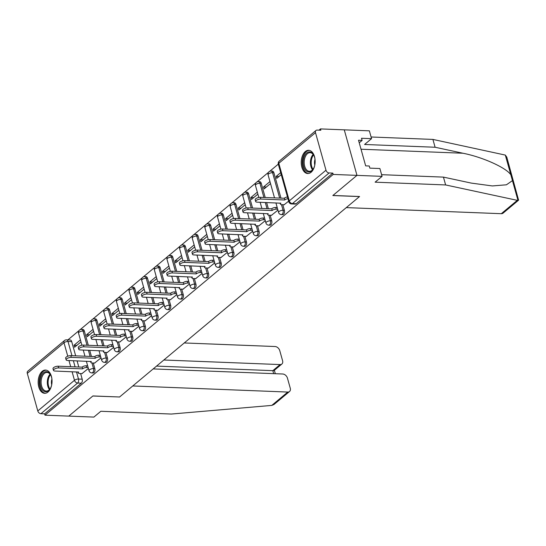 <?xml version="1.0" encoding="UTF-8"?>
<svg xmlns="http://www.w3.org/2000/svg" width="546" height="546" viewBox="0 0 546 546"><rect width="100%" height="100%" fill="white"/><g stroke="black" fill="none" stroke-linecap="round" stroke-linejoin="round"><path stroke-width="0.82" d="M282.637 214.639A2.983 1.781 -87.7 0 0 283.497 214.312A2.983 1.781 -87.7 0 0 284.37 210.306L283.06 210.258A2.983 1.781 92.3 0 1 282.18 214.264A2.983 1.781 92.3 0 1 281.32 214.585L282.637 214.639M269.997 225.191A2.983 1.781 -87.7 0 0 270.857 224.87A2.983 1.781 -87.7 0 0 271.737 220.864L270.42 220.809A2.983 1.781 92.3 0 1 269.54 224.815A2.983 1.781 92.3 0 1 268.687 225.143L269.997 225.191M257.364 235.749A2.983 1.781 -87.7 0 0 258.224 235.422A2.983 1.781 -87.7 0 0 259.097 231.415L257.787 231.368A2.983 1.781 92.3 0 1 256.907 235.374A2.983 1.781 92.3 0 1 256.047 235.695L257.364 235.749M244.724 246.301A2.983 1.781 -87.7 0 0 245.584 245.98A2.983 1.781 -87.7 0 0 246.464 241.974L245.147 241.919A2.983 1.781 92.3 0 1 244.274 245.925A2.983 1.781 92.3 0 1 243.414 246.253L244.724 246.301M232.091 256.859A2.983 1.781 -87.7 0 0 232.951 256.531A2.983 1.781 -87.7 0 0 233.831 252.525L232.514 252.477A2.983 1.781 92.3 0 1 231.634 256.483A2.983 1.781 92.3 0 1 230.774 256.804L232.091 256.859M219.458 267.41A2.983 1.781 -87.7 0 0 220.311 267.09A2.983 1.781 -87.7 0 0 221.191 263.083L219.881 263.029A2.983 1.781 92.3 0 1 219.001 267.035A2.983 1.781 92.3 0 1 218.141 267.363L219.458 267.41M206.818 277.969A2.983 1.781 -87.7 0 0 207.678 277.641A2.983 1.781 -87.7 0 0 208.558 273.635L207.241 273.587A2.983 1.781 92.3 0 1 206.361 277.593A2.983 1.781 92.3 0 1 205.508 277.914L206.818 277.969M194.185 288.52A2.983 1.781 -87.7 0 0 195.045 288.199A2.983 1.781 -87.7 0 0 195.918 284.193L194.608 284.138A2.983 1.781 92.3 0 1 193.728 288.145A2.983 1.781 92.3 0 1 192.868 288.472L194.185 288.52M181.545 299.078A2.983 1.781 -87.7 0 0 182.405 298.751A2.983 1.781 -87.7 0 0 183.285 294.744L181.968 294.697A2.983 1.781 92.3 0 1 181.088 298.703A2.983 1.781 92.3 0 1 180.235 299.024L181.545 299.078M168.912 309.63A2.983 1.781 -87.7 0 0 169.772 309.309A2.983 1.781 -87.7 0 0 170.645 305.303L169.335 305.248A2.983 1.781 92.3 0 1 168.455 309.254A2.983 1.781 92.3 0 1 167.595 309.582L168.912 309.63M156.272 320.188A2.983 1.781 -87.7 0 0 157.132 319.86A2.983 1.781 -87.7 0 0 158.012 315.854L156.695 315.806A2.983 1.781 92.3 0 1 155.822 319.813A2.983 1.781 92.3 0 1 154.962 320.133L156.272 320.188M143.639 330.746A2.983 1.781 -87.7 0 0 144.499 330.419A2.983 1.781 -87.7 0 0 145.379 326.412L144.062 326.358A2.983 1.781 92.3 0 1 143.182 330.364A2.983 1.781 92.3 0 1 142.322 330.692L143.639 330.746M131.006 341.298A2.983 1.781 -87.7 0 0 131.859 340.977A2.983 1.781 -87.7 0 0 132.739 336.964L131.429 336.916A2.983 1.781 92.3 0 1 130.549 340.922A2.983 1.781 92.3 0 1 129.689 341.243L131.006 341.298M118.366 351.856A2.983 1.781 -87.7 0 0 119.226 351.528A2.983 1.781 -87.7 0 0 120.106 347.522L118.789 347.468A2.983 1.781 92.3 0 1 117.909 351.474A2.983 1.781 92.3 0 1 117.056 351.801L118.366 351.856M105.733 362.407A2.983 1.781 -87.7 0 0 106.593 362.087A2.983 1.781 -87.7 0 0 107.466 358.074L106.156 358.026A2.983 1.781 92.3 0 1 105.276 362.032A2.983 1.781 92.3 0 1 104.416 362.353L105.733 362.407M93.093 372.966A2.983 1.781 -87.7 0 0 93.953 372.638A2.983 1.781 -87.7 0 0 94.833 368.632L93.516 368.577A2.983 1.781 92.3 0 1 92.636 372.59A2.983 1.781 92.3 0 1 91.783 372.911L93.093 372.966M42.206 371.328A11.63 6.941 -87.7 0 0 38.268 384.261A11.63 6.941 -87.7 0 0 44.642 393.297A11.63 6.941 -87.7 0 0 47.987 392.035A11.63 6.941 -87.7 0 0 51.931 379.101A11.63 6.941 -87.7 0 0 45.557 370.065A11.63 6.941 -87.7 0 0 42.206 371.328M305.296 151.57A11.63 6.941 -87.7 0 0 301.351 164.503A11.63 6.941 -87.7 0 0 307.732 173.539A11.63 6.941 -87.7 0 0 311.077 172.277A11.63 6.941 -87.7 0 0 315.022 159.336A11.63 6.941 -87.7 0 0 308.64 150.3A11.63 6.941 -87.7 0 0 305.296 151.57M381.606 174.686L443.441 177.116L445.625 184.944L375.109 182.173L382.077 176.358L379.886 168.523L369.847 168.134L369.26 166.004L365.67 165.868L358.517 140.247L362.107 140.39L361.513 138.268L371.553 138.664L369.362 130.828L320.482 128.911L318.98 130.16M278.31 164.134L269.669 171.348M268.53 172.304L257.036 181.907M255.89 182.862L244.396 192.458M243.257 193.414L231.763 203.016M230.617 203.972L219.13 213.568M217.984 214.523L206.49 224.126M205.344 225.082L193.857 234.678M192.711 235.633L181.217 245.236M180.078 246.191L168.584 255.787M167.438 256.743L155.944 266.346M154.805 267.301L143.311 276.897M142.165 277.859L130.678 287.455M129.532 288.411L118.038 298.007M116.892 298.969L105.405 308.565M104.259 309.521L92.765 319.123M91.626 320.079L80.132 329.675M78.986 330.63L67.881 339.905M382.077 176.358L356.975 175.368L344.267 129.846L356.975 175.368L333.197 174.433L44.997 415.172L68.782 416.107L92.834 396.014L119.465 396.983M501.303 213.698L517.287 200.341L518.591 200.177L503.057 213.152A4.47 3.16 -129.9 0 1 501.303 213.698L346.287 207.61L359.575 196.512L332.917 195.468L356.975 175.368L332.842 195.536L359.493 196.58L119.567 396.99L92.916 395.946L68.782 416.107L93.878 417.089L100.846 411.274L171.355 414.045L271.792 405.405L287.783 392.055A4.47 3.16 50.1 0 0 289.537 391.502A4.47 3.16 50.1 0 0 290.26 388.213L287.442 378.125A4.47 3.16 50.1 0 0 282.746 374.003L153.187 368.912M320.482 128.911L320.85 130.235L317.144 130.091A2.983 2.102 50.1 0 0 315.977 130.46A2.983 2.102 50.1 0 0 315.499 132.651L325.989 170.215A2.983 2.102 50.1 0 0 329.115 172.966L292.424 203.61A2.983 1.781 92.3 0 1 291.564 203.938L295.27 204.081A2.983 1.781 92.3 0 0 296.13 203.76L292.424 203.61A2.983 2.102 50.1 0 1 289.291 200.867L325.989 170.215M333.197 174.433L332.821 173.109L329.115 172.966M71.71 341.619L68.004 341.475A2.983 1.781 92.3 0 0 66.503 339.851L70.209 339.994A2.983 1.781 92.3 0 1 71.71 341.619L75.676 355.842M77.082 360.858L78.795 367.014M80.631 373.573L82.193 379.183L78.494 379.04A2.983 1.781 92.3 0 1 77.614 383.046L40.923 413.697A2.983 2.102 -129.9 0 1 37.79 410.947L27.3 373.382A2.983 2.102 -129.9 0 1 27.778 371.191L64.469 340.54A2.983 2.102 -129.9 0 0 63.991 342.738L27.3 373.382M40.923 413.697L44.622 413.841L44.997 415.172M93.059 329.354L86.657 334.698L89.462 334.807M86.657 334.698L87.217 336.691L93.612 331.347M94.581 363.07L101.024 357.896M105.692 318.803L99.29 324.147L102.102 324.256M99.29 324.147L99.85 326.139L106.245 320.789M107.214 352.518L113.664 347.338M118.325 308.244L111.93 313.588L114.735 313.697M111.93 313.588L112.483 315.581L118.885 310.237M119.847 341.96L126.297 336.786M130.965 297.693L124.563 303.037L127.375 303.146M124.563 303.037L125.123 305.023L131.518 299.679M132.487 331.402L138.93 326.228M143.598 287.135L137.203 292.479L140.008 292.588M137.203 292.479L137.756 294.471L144.158 289.127M145.12 320.85L151.57 315.677M156.238 276.583L149.836 281.927L152.648 282.036M149.836 281.927L150.396 283.913L156.791 278.569M157.76 310.292L164.203 305.118M168.871 266.025L162.476 271.369L165.281 271.478M162.476 271.369L163.029 273.362L169.431 268.018M170.393 299.74L176.843 294.56M181.511 255.473L175.109 260.817L177.914 260.927M175.109 260.817L175.669 262.803L182.064 257.459M183.033 289.182L189.476 284.009M194.144 244.915L187.742 250.259L190.554 250.368M187.742 250.259L188.302 252.252L194.697 246.908M195.666 278.631L202.116 273.45M206.777 234.364L200.382 239.708L203.187 239.817M200.382 239.708L200.935 241.694L207.337 236.35M208.299 268.072L214.749 262.899M219.417 223.805L213.015 229.149L215.827 229.259M213.015 229.149L213.575 231.142L219.97 225.798M220.939 257.521L227.382 252.341M232.05 213.247L225.655 218.598L228.46 218.707M225.655 218.598L226.208 220.584L232.61 215.24M233.572 246.963L240.022 241.789M244.69 202.696L238.288 208.04L241.1 208.149M238.288 208.04L238.848 210.033L245.243 204.689M246.212 236.411L252.655 231.231M257.323 192.137L250.928 197.488L253.733 197.597M250.928 197.488L251.481 199.474L257.883 194.13M258.845 225.853L265.295 220.68M269.963 181.586L263.561 186.93L266.366 187.039M263.561 186.93L264.121 188.923L270.516 183.579M271.485 215.301L277.928 210.121M280.678 172.632L276.194 176.378L279.006 176.488M276.194 176.378L276.754 178.365L281.238 174.624M284.118 204.743L288.65 201.167M273.887 172.741L272.57 172.693A2.983 1.781 92.3 0 0 271.069 171.062L272.379 171.116A2.983 1.781 -87.7 0 1 273.887 172.741L280.972 198.13M282.808 204.695L284.37 210.306M261.247 183.299L259.937 183.244A2.983 1.781 92.3 0 0 258.429 181.62L259.746 181.675A2.983 1.781 -87.7 0 1 261.247 183.299L265.22 197.515M266.619 202.532L268.339 208.688M270.168 215.247L271.737 220.864M248.614 193.85L247.297 193.803A2.983 1.781 92.3 0 0 245.796 192.172L247.113 192.226A2.983 1.781 -87.7 0 1 248.614 193.85L252.58 208.067M253.986 213.09L255.699 219.246M257.535 225.805L259.097 231.415M235.974 204.409L234.664 204.354A2.983 1.781 92.3 0 0 233.156 202.73L234.473 202.784A2.983 1.781 -87.7 0 1 235.974 204.409L239.947 218.625M241.346 223.642L243.066 229.798M244.895 236.357L246.464 241.974M223.341 214.96L222.024 214.912A2.983 1.781 92.3 0 0 220.523 213.288L221.84 213.336A2.983 1.781 -87.7 0 1 223.341 214.96L227.307 229.177M228.713 234.2L230.432 240.356M232.262 246.915L233.831 252.525M210.701 225.518L209.391 225.464A2.983 1.781 92.3 0 0 207.89 223.84L209.2 223.894A2.983 1.781 -87.7 0 1 210.701 225.518L214.674 239.735M216.073 244.751L217.793 250.907M219.629 257.466L221.191 263.083M198.068 236.07L196.751 236.022A2.983 1.781 92.3 0 0 195.25 234.398L196.567 234.446A2.983 1.781 -87.7 0 1 198.068 236.07L202.04 250.286M203.44 255.31L205.16 261.466M206.989 268.025L208.558 273.635M185.435 246.628L184.118 246.574A2.983 1.781 92.3 0 0 182.617 244.949L183.927 245.004A2.983 1.781 -87.7 0 1 185.435 246.628L189.401 260.845M190.807 265.861L192.52 272.017M194.356 278.576L195.918 284.193M172.795 257.18L171.485 257.132A2.983 1.781 92.3 0 0 169.977 255.508L171.294 255.555A2.983 1.781 -87.7 0 1 172.795 257.18L176.768 271.396M178.167 276.419L179.887 282.575M181.716 289.134L183.285 294.744M160.162 267.738L158.845 267.683A2.983 1.781 92.3 0 0 157.344 266.059L158.661 266.114A2.983 1.781 -87.7 0 1 160.162 267.738L164.128 281.954M165.534 286.978L167.247 293.127M169.083 299.686L170.645 305.303M147.522 278.289L146.212 278.242A2.983 1.781 92.3 0 0 144.704 276.617L146.021 276.665A2.983 1.781 -87.7 0 1 147.522 278.289L151.495 292.506M152.894 297.529L154.614 303.685M156.443 310.244L158.012 315.854M134.889 288.848L133.572 288.793A2.983 1.781 92.3 0 0 132.071 287.169L133.388 287.223A2.983 1.781 -87.7 0 1 134.889 288.848L138.855 303.064M140.261 308.087L141.98 314.237M143.81 320.795L145.379 326.412M122.249 299.399L120.939 299.351A2.983 1.781 92.3 0 0 119.438 297.727L120.748 297.775A2.983 1.781 -87.7 0 1 122.249 299.399L126.222 313.616M127.621 318.639L129.341 324.795M131.177 331.354L132.739 336.964M109.616 309.957L108.299 309.903A2.983 1.781 92.3 0 0 106.798 308.278L108.115 308.333A2.983 1.781 -87.7 0 1 109.616 309.957L113.588 324.174M114.988 329.197L116.707 335.346M118.537 341.905L120.106 347.522M96.983 320.509L95.666 320.461A2.983 1.781 92.3 0 0 94.165 318.837L95.475 318.884A2.983 1.781 -87.7 0 1 96.983 320.509L100.949 334.725M102.355 339.748L104.068 345.905M105.904 352.463L107.466 358.074M84.343 331.067L83.033 331.012A2.983 1.781 92.3 0 0 81.525 329.388L82.842 329.443A2.983 1.781 -87.7 0 1 84.343 331.067L88.316 345.284M89.715 350.307L91.435 356.456M93.264 363.015L94.833 368.632M80.419 339.912L74.024 345.256L76.829 345.365M74.024 345.256L74.577 347.249L80.979 341.898M81.941 373.628L88.391 368.448M332.821 173.109L296.13 203.76M44.622 413.841L81.32 383.196A2.983 1.781 -87.7 0 0 82.193 379.183M88.138 367.56L86.691 367.506A2.983 1.133 164.4 0 0 82.685 368.768L82.2 367.042A2.983 1.133 -15.6 0 1 86.213 365.779L87.66 365.84M82.562 368.864L58.654 367.929A3.426 1.304 164.4 0 0 55.085 368.727A3.426 1.304 164.4 0 0 53.494 370.406L53.01 368.68A3.426 1.304 -15.6 0 1 54.6 367.008A3.426 1.304 -15.6 0 1 58.176 366.202L82.077 367.144M53.494 370.406A3.426 1.304 164.4 0 0 54.928 371.041L78.713 372.079A2.983 1.133 164.4 0 0 78.235 372.979A2.983 1.133 164.4 0 0 79.484 373.525L82.18 373.635M100.778 357.009L99.331 356.954A2.983 1.133 164.4 0 0 95.318 358.21L94.833 356.483A2.983 1.133 -15.6 0 1 98.846 355.228L100.293 355.282M95.195 358.312L71.294 357.371A3.426 1.304 164.4 0 0 67.718 358.176A3.426 1.304 164.4 0 0 66.127 359.848L65.643 358.128A3.426 1.304 -15.6 0 1 67.24 356.449A3.426 1.304 -15.6 0 1 70.809 355.644L94.717 356.586M66.127 359.848A3.426 1.304 164.4 0 0 67.567 360.483L91.346 361.527A2.983 1.133 164.4 0 0 90.868 362.421A2.983 1.133 164.4 0 0 92.117 362.974L94.813 363.076M113.411 346.451L111.964 346.396A2.983 1.133 164.4 0 0 107.951 347.659L107.473 345.932A2.983 1.133 -15.6 0 1 111.48 344.669L112.933 344.731M107.835 347.754L83.927 346.819A3.426 1.304 164.4 0 0 80.358 347.618A3.426 1.304 164.4 0 0 78.761 349.297L78.283 347.57A3.426 1.304 -15.6 0 1 79.873 345.898A3.426 1.304 -15.6 0 1 83.449 345.092L107.35 346.034M78.761 349.297A3.426 1.304 164.4 0 0 80.201 349.931L103.986 350.969A2.983 1.133 164.4 0 0 103.501 351.87A2.983 1.133 164.4 0 0 104.757 352.416L107.453 352.525M119.485 397.058L132.774 385.961L287.783 392.055M289.537 391.502L274.003 404.477L271.792 405.405M281.866 364.025L274.194 370.434L272.823 370.666L280.112 364.578A4.47 3.16 50.1 0 0 281.866 364.025A4.47 3.16 50.1 0 0 282.589 360.735L279.77 350.648A4.47 3.16 50.1 0 0 275.075 346.526L184.255 342.956M280.112 364.578L163.841 360.005M273.655 373.641L272.823 370.666L156.552 366.1M443.441 177.116L471.28 183.094L492.342 185.94L506.415 184.801L512.455 180.624L510.844 174.843C506.435 167.82 482.603 157.071 462.94 153.235L435.101 147.249L364.585 144.478L371.553 138.664M517.287 200.341L445.625 184.944M518.591 200.177L506.777 157.118L505.323 155.084L432.91 139.421L435.101 147.249M432.91 139.421L371.082 136.991M359.227 142.793L362.107 140.39M51.795 384.295A10.06 6.006 92.3 0 1 50.252 388.615A10.06 6.006 92.3 0 1 40.588 386.281A10.06 6.006 92.3 0 1 42.922 373.362A10.06 6.006 92.3 0 1 50.778 375.17A10.06 6.006 92.3 0 1 51.522 377.149A10.06 6.006 92.3 0 1 51.979 379.6M50.908 375.436A9.316 5.562 -87.7 0 0 47.017 372.433A9.316 5.562 -87.7 0 0 41.592 385.967A9.316 5.562 -87.7 0 0 46.287 391.052A9.316 5.562 -87.7 0 0 50.396 388.363M51.918 379.088A6.634 3.958 -87.7 0 0 51.693 384.8M46.349 370.174A11.555 6.893 -87.7 0 0 39.776 386.964A11.555 6.893 -87.7 0 0 45.448 393.25M314.885 164.537A10.06 6.006 92.3 0 1 313.343 168.857A10.06 6.006 92.3 0 1 303.678 166.523A10.06 6.006 92.3 0 1 306.013 153.603A10.06 6.006 92.3 0 1 313.868 155.412A10.06 6.006 92.3 0 1 314.612 157.391A10.06 6.006 92.3 0 1 315.069 159.841M313.991 155.671A9.316 5.562 -87.7 0 0 310.108 152.675A9.316 5.562 -87.7 0 0 304.682 166.209A9.316 5.562 -87.7 0 0 309.377 171.287A9.316 5.562 -87.7 0 0 313.486 168.605M315.008 159.33A6.634 3.958 -87.7 0 0 314.783 165.035M309.439 150.409A11.555 6.893 -87.7 0 0 302.866 167.199A11.555 6.893 -87.7 0 0 308.531 173.492M126.051 335.899L124.597 335.845A2.983 1.133 164.4 0 0 120.591 337.1L120.106 335.374A2.983 1.133 -15.6 0 1 124.119 334.118L125.566 334.172M120.468 337.203L96.567 336.261A3.426 1.304 164.4 0 0 92.991 337.066A3.426 1.304 164.4 0 0 91.4 338.738L90.916 337.019A3.426 1.304 -15.6 0 1 92.513 335.34A3.426 1.304 -15.6 0 1 96.082 334.534L119.984 335.476M91.4 338.738A3.426 1.304 164.4 0 0 92.84 339.373L116.619 340.417A2.983 1.133 164.4 0 0 116.141 341.311A2.983 1.133 164.4 0 0 117.39 341.864L120.086 341.967M138.684 325.341L137.237 325.286A2.983 1.133 164.4 0 0 133.224 326.549L132.746 324.822A2.983 1.133 -15.6 0 1 136.753 323.56L138.206 323.621M133.101 326.644L109.2 325.709A3.426 1.304 164.4 0 0 105.631 326.508A3.426 1.304 164.4 0 0 104.033 328.187L103.556 326.46A3.426 1.304 -15.6 0 1 105.146 324.788A3.426 1.304 -15.6 0 1 108.722 323.983L132.623 324.925M104.033 328.187A3.426 1.304 164.4 0 0 105.474 328.822L129.259 329.859A2.983 1.133 164.4 0 0 128.774 330.76A2.983 1.133 164.4 0 0 130.03 331.306L132.726 331.415M151.324 314.789L149.87 314.728A2.983 1.133 164.4 0 0 145.864 315.991L145.379 314.264A2.983 1.133 -15.6 0 1 149.392 313.008L150.839 313.063M145.741 316.093L121.84 315.151A3.426 1.304 164.4 0 0 118.264 315.957A3.426 1.304 164.4 0 0 116.673 317.629L116.189 315.909A3.426 1.304 -15.6 0 1 117.786 314.23A3.426 1.304 -15.6 0 1 121.355 313.424L145.256 314.366M116.673 317.629A3.426 1.304 164.4 0 0 118.113 318.263L141.892 319.308A2.983 1.133 164.4 0 0 141.414 320.202A2.983 1.133 164.4 0 0 142.663 320.755L145.359 320.857M163.957 304.231L162.51 304.177A2.983 1.133 164.4 0 0 158.497 305.432L158.019 303.712A2.983 1.133 -15.6 0 1 162.025 302.45L163.472 302.504M158.374 305.535L134.473 304.6A3.426 1.304 164.4 0 0 130.904 305.398A3.426 1.304 164.4 0 0 129.306 307.077L128.829 305.351A3.426 1.304 -15.6 0 1 130.419 303.678A3.426 1.304 -15.6 0 1 133.988 302.873L157.896 303.815M129.306 307.077A3.426 1.304 164.4 0 0 130.747 307.712L154.532 308.749A2.983 1.133 164.4 0 0 154.047 309.643A2.983 1.133 164.4 0 0 155.296 310.196L157.999 310.305M176.59 293.68L175.143 293.618A2.983 1.133 164.4 0 0 171.137 294.881L170.652 293.154A2.983 1.133 -15.6 0 1 174.665 291.898L176.112 291.953M171.014 294.983L147.106 294.041A3.426 1.304 164.4 0 0 143.537 294.847A3.426 1.304 164.4 0 0 141.946 296.519L141.462 294.792A3.426 1.304 -15.6 0 1 143.052 293.12A3.426 1.304 -15.6 0 1 146.628 292.315L170.529 293.257M141.946 296.519A3.426 1.304 164.4 0 0 143.38 297.154L167.165 298.198A2.983 1.133 164.4 0 0 166.687 299.092A2.983 1.133 164.4 0 0 167.936 299.645L170.632 299.747M189.23 283.121L187.783 283.067A2.983 1.133 164.4 0 0 183.77 284.323L183.285 282.603A2.983 1.133 -15.6 0 1 187.298 281.34L188.745 281.395M183.647 284.425L159.746 283.49A3.426 1.304 164.4 0 0 156.17 284.289A3.426 1.304 164.4 0 0 154.579 285.967L154.095 284.241A3.426 1.304 -15.6 0 1 155.692 282.569A3.426 1.304 -15.6 0 1 159.261 281.763L183.169 282.698M154.579 285.967A3.426 1.304 164.4 0 0 156.019 286.602L179.798 287.64A2.983 1.133 164.4 0 0 179.32 288.534A2.983 1.133 164.4 0 0 180.569 289.087L183.265 289.196M201.863 272.57L200.416 272.509A2.983 1.133 164.4 0 0 196.403 273.771L195.925 272.045A2.983 1.133 -15.6 0 1 199.932 270.789L201.385 270.843M196.287 273.874L172.379 272.932A3.426 1.304 164.4 0 0 168.81 273.737A3.426 1.304 164.4 0 0 167.213 275.409L166.735 273.683A3.426 1.304 -15.6 0 1 168.325 272.01A3.426 1.304 -15.6 0 1 171.901 271.205L195.802 272.147M167.213 275.409A3.426 1.304 164.4 0 0 168.653 276.044L192.438 277.088A2.983 1.133 164.4 0 0 191.953 277.982A2.983 1.133 164.4 0 0 193.209 278.535L195.905 278.637M214.503 262.012L213.049 261.957A2.983 1.133 164.4 0 0 209.043 263.213L208.558 261.493A2.983 1.133 -15.6 0 1 212.571 260.23L214.018 260.285M208.92 263.315L185.019 262.38A3.426 1.304 164.4 0 0 181.443 263.179A3.426 1.304 164.4 0 0 179.852 264.858L179.368 263.131A3.426 1.304 -15.6 0 1 180.965 261.459A3.426 1.304 -15.6 0 1 184.534 260.654L208.435 261.589M179.852 264.858A3.426 1.304 164.4 0 0 181.292 265.493L205.071 266.53A2.983 1.133 164.4 0 0 204.593 267.424A2.983 1.133 164.4 0 0 205.842 267.977L208.538 268.086M227.136 251.46L225.689 251.399A2.983 1.133 164.4 0 0 221.676 252.661L221.198 250.935A2.983 1.133 -15.6 0 1 225.205 249.679L226.658 249.734M221.553 252.764L197.652 251.822A3.426 1.304 164.4 0 0 194.083 252.627A3.426 1.304 164.4 0 0 192.485 254.3L192.008 252.573A3.426 1.304 -15.6 0 1 193.598 250.901A3.426 1.304 -15.6 0 1 197.174 250.095L221.075 251.037M192.485 254.3A3.426 1.304 164.4 0 0 193.926 254.934L217.711 255.978A2.983 1.133 164.4 0 0 217.226 256.873A2.983 1.133 164.4 0 0 218.482 257.425L221.178 257.528M239.776 240.902L238.322 240.847A2.983 1.133 164.4 0 0 234.316 242.103L233.831 240.383A2.983 1.133 -15.6 0 1 237.844 239.121L239.291 239.175M234.193 242.206L210.292 241.271A3.426 1.304 164.4 0 0 206.716 242.069A3.426 1.304 164.4 0 0 205.125 243.748L204.641 242.021A3.426 1.304 -15.6 0 1 206.238 240.342A3.426 1.304 -15.6 0 1 209.807 239.544L233.708 240.479M205.125 243.748A3.426 1.304 164.4 0 0 206.565 244.383L230.344 245.42A2.983 1.133 164.4 0 0 229.866 246.314A2.983 1.133 164.4 0 0 231.115 246.867L233.811 246.976M252.409 230.351L250.962 230.289A2.983 1.133 164.4 0 0 246.949 231.552L246.471 229.825A2.983 1.133 -15.6 0 1 250.477 228.569L251.924 228.624M246.826 231.654L222.925 230.712A3.426 1.304 164.4 0 0 219.355 231.518A3.426 1.304 164.4 0 0 217.758 233.19L217.281 231.463A3.426 1.304 -15.6 0 1 218.871 229.791A3.426 1.304 -15.6 0 1 222.44 228.986L246.348 229.927M217.758 233.19A3.426 1.304 164.4 0 0 219.199 233.825L242.984 234.869A2.983 1.133 164.4 0 0 242.499 235.763A2.983 1.133 164.4 0 0 243.748 236.316L246.451 236.418M265.042 219.792L263.595 219.738A2.983 1.133 164.4 0 0 259.589 220.994L259.104 219.274A2.983 1.133 -15.6 0 1 263.117 218.011L264.564 218.066M259.466 221.096L235.558 220.161A3.426 1.304 164.4 0 0 231.989 220.959A3.426 1.304 164.4 0 0 230.398 222.638L229.914 220.912A3.426 1.304 -15.6 0 1 231.504 219.233A3.426 1.304 -15.6 0 1 235.08 218.434L258.981 219.369M230.398 222.638A3.426 1.304 164.4 0 0 231.832 223.273L255.617 224.31A2.983 1.133 164.4 0 0 255.139 225.205A2.983 1.133 164.4 0 0 256.388 225.757L259.084 225.867M277.682 209.241L276.235 209.179A2.983 1.133 164.4 0 0 272.222 210.442L271.737 208.715A2.983 1.133 -15.6 0 1 275.75 207.46L277.197 207.514M272.099 210.544L248.198 209.603A3.426 1.304 164.4 0 0 244.622 210.408A3.426 1.304 164.4 0 0 243.031 212.08L242.547 210.353A3.426 1.304 -15.6 0 1 244.144 208.681A3.426 1.304 -15.6 0 1 247.713 207.876L271.621 208.818M243.031 212.08A3.426 1.304 164.4 0 0 244.471 212.715L268.25 213.759A2.983 1.133 164.4 0 0 267.772 214.653A2.983 1.133 164.4 0 0 269.021 215.206L271.717 215.308M287.954 198.676A2.983 1.133 164.4 0 0 284.855 199.884L284.377 198.164A2.983 1.133 -15.6 0 1 287.469 196.949M284.739 199.986L260.831 199.051A3.426 1.304 164.4 0 0 257.262 199.85A3.426 1.304 164.4 0 0 255.665 201.529L255.187 199.802A3.426 1.304 -15.6 0 1 256.777 198.123A3.426 1.304 -15.6 0 1 260.353 197.324L284.254 198.259M255.665 201.529A3.426 1.304 164.4 0 0 257.105 202.163L280.89 203.201A2.983 1.133 164.4 0 0 280.405 204.095A2.983 1.133 164.4 0 0 281.661 204.648L284.357 204.757M315.499 132.651L278.808 163.302L289.291 200.867A2.983 1.133 164.4 0 0 288.814 201.761A2.983 2.983 0 0 0 291.564 203.938M67.759 356.224L63.991 342.738A2.983 1.133 -15.6 0 1 68.004 341.475L71.97 355.692M73.376 360.715L75.095 366.864M76.495 371.887L78.494 379.04A2.983 1.133 -15.6 0 0 74.481 380.303L72.086 371.717M70.68 366.694L68.967 360.537M37.79 410.947L74.481 380.303A2.983 2.102 50.1 0 0 77.614 383.046L81.32 383.196M271.069 171.062A2.983 2.983 0 0 0 268.079 174.843A2.983 1.133 164.4 0 1 268.557 173.949A2.983 1.133 164.4 0 1 272.57 172.693L279.661 198.082M281.49 204.641L283.06 210.258A2.983 1.133 164.4 0 0 279.047 211.514A2.983 1.133 -15.6 0 0 278.569 212.408A2.983 2.983 0 0 0 281.32 214.585M258.429 181.62A2.983 2.983 0 0 0 255.439 185.401A2.983 1.133 164.4 0 1 255.924 184.507A2.983 1.133 164.4 0 1 259.937 183.244L263.902 197.461M265.301 202.484L267.021 208.633M268.85 215.192L270.42 220.809A2.983 1.133 164.4 0 0 266.414 222.072A2.983 1.133 -15.6 0 0 265.929 222.966A2.983 2.983 0 0 0 268.687 225.143M245.796 192.172A2.983 2.983 0 0 0 242.806 195.953A2.983 1.133 164.4 0 1 243.284 195.059A2.983 1.133 164.4 0 1 247.297 193.803L251.269 208.019M252.668 213.036L254.388 219.192M256.217 225.751L257.787 231.368A2.983 1.133 164.4 0 0 253.774 232.623A2.983 1.133 -15.6 0 0 253.296 233.517A2.983 2.983 0 0 0 256.047 235.695M233.156 202.73A2.983 2.983 0 0 0 230.173 206.511A2.983 1.133 164.4 0 1 230.651 205.617A2.983 1.133 164.4 0 1 234.664 204.354L238.629 218.571M240.035 223.594L241.748 229.743M243.584 236.302L245.147 241.919A2.983 1.133 164.4 0 0 241.141 243.182A2.983 1.133 -15.6 0 0 240.656 244.076A2.983 2.983 0 0 0 243.414 246.253M220.523 213.288A2.983 2.983 0 0 0 217.533 217.062A2.983 1.133 164.4 0 1 218.018 216.168A2.983 1.133 164.4 0 1 222.024 214.912L225.996 229.129M227.395 234.145L229.115 240.301M230.944 246.86L232.514 252.477A2.983 1.133 164.4 0 0 228.501 253.733A2.983 1.133 -15.6 0 0 228.023 254.627A2.983 2.983 0 0 0 230.774 256.804M207.89 223.84A2.983 2.983 0 0 0 204.9 227.621A2.983 1.133 164.4 0 1 205.378 226.726A2.983 1.133 164.4 0 1 209.391 225.464L213.356 239.68M214.762 244.704L216.482 250.853M218.311 257.412L219.881 263.029A2.983 1.133 164.4 0 0 215.868 264.291A2.983 1.133 -15.6 0 0 215.383 265.185A2.983 2.983 0 0 0 218.141 267.363M195.25 234.398A2.983 2.983 0 0 0 192.26 238.172A2.983 1.133 164.4 0 1 192.745 237.278A2.983 1.133 164.4 0 1 196.751 236.022L200.723 250.239M202.122 255.255L203.842 261.411M205.671 267.97L207.241 273.587A2.983 1.133 164.4 0 0 203.228 274.843A2.983 1.133 -15.6 0 0 202.75 275.737A2.983 2.983 0 0 0 205.508 277.914M182.617 244.949A2.983 2.983 0 0 0 179.627 248.73A2.983 1.133 164.4 0 1 180.105 247.836A2.983 1.133 164.4 0 1 184.118 246.574L188.09 260.79M189.489 265.813L191.209 271.969M193.038 278.521L194.608 284.138A2.983 1.133 164.4 0 0 190.595 285.401A2.983 1.133 -15.6 0 0 190.117 286.295A2.983 2.983 0 0 0 192.868 288.472M169.977 255.508A2.983 2.983 0 0 0 166.987 259.282A2.983 1.133 164.4 0 1 167.472 258.388A2.983 1.133 164.4 0 1 171.485 257.132L175.45 271.348M176.849 276.365L178.569 282.521M180.398 289.08L181.968 294.697A2.983 1.133 164.4 0 0 177.962 295.952A2.983 1.133 -15.6 0 0 177.477 296.847A2.983 2.983 0 0 0 180.235 299.024M157.344 266.059A2.983 2.983 0 0 0 154.354 269.84A2.983 1.133 164.4 0 1 154.832 268.946A2.983 1.133 164.4 0 1 158.845 267.683L162.817 281.9M164.216 286.923L165.936 293.079M167.765 299.631L169.335 305.248A2.983 1.133 164.4 0 0 165.322 306.511A2.983 1.133 -15.6 0 0 164.844 307.405A2.983 2.983 0 0 0 167.595 309.582M144.704 276.617A2.983 2.983 0 0 0 141.721 280.398A2.983 1.133 164.4 0 1 142.199 279.497A2.983 1.133 164.4 0 1 146.212 278.242L150.177 292.458M151.583 297.474L153.296 303.631M155.132 310.189L156.695 315.806A2.983 1.133 164.4 0 0 152.689 317.062A2.983 1.133 -15.6 0 0 152.204 317.956A2.983 2.983 0 0 0 154.962 320.133M132.071 287.169A2.983 2.983 0 0 0 129.081 290.95A2.983 1.133 164.4 0 1 129.566 290.056A2.983 1.133 164.4 0 1 133.572 288.793L137.544 303.01M138.943 308.033L140.663 314.189M142.492 320.741L144.062 326.358A2.983 1.133 164.4 0 0 140.049 327.62A2.983 1.133 -15.6 0 0 139.571 328.515A2.983 2.983 0 0 0 142.322 330.692M119.438 297.727A2.983 2.983 0 0 0 116.448 301.508A2.983 1.133 164.4 0 1 116.926 300.607A2.983 1.133 164.4 0 1 120.939 299.351L124.904 313.568M126.31 318.584L128.03 324.74M129.859 331.299L131.429 336.916A2.983 1.133 164.4 0 0 127.416 338.172A2.983 1.133 -15.6 0 0 126.931 339.066A2.983 2.983 0 0 0 129.689 341.243M106.798 308.278A2.983 2.983 0 0 0 103.808 312.059A2.983 1.133 164.4 0 1 104.293 311.165A2.983 1.133 164.4 0 1 108.299 309.903L112.271 324.119M113.67 329.142L115.39 335.299M117.219 341.851L118.789 347.468A2.983 1.133 164.4 0 0 114.776 348.73A2.983 1.133 -15.6 0 0 114.298 349.624A2.983 2.983 0 0 0 117.056 351.801M94.165 318.837A2.983 2.983 0 0 0 91.175 322.618A2.983 1.133 164.4 0 1 91.653 321.717A2.983 1.133 164.4 0 1 95.666 320.461L99.638 334.678M101.037 339.701L102.757 345.85M104.586 352.409L106.156 358.026A2.983 1.133 164.4 0 0 102.143 359.282A2.983 1.133 -15.6 0 0 101.665 360.176A2.983 2.983 0 0 0 104.416 362.353M81.525 329.388A2.983 2.983 0 0 0 78.535 333.169A2.983 1.133 164.4 0 1 79.02 332.275A2.983 1.133 164.4 0 1 83.033 331.012L86.998 345.229M88.397 350.252L90.117 356.408M91.946 362.96L93.516 368.577A2.983 1.133 164.4 0 0 89.51 369.84A2.983 1.133 -15.6 0 0 89.025 370.734A2.983 2.983 0 0 0 91.783 372.911M278.324 164.196A2.983 1.133 164.4 0 1 278.808 163.302A2.983 2.102 -129.9 0 1 279.286 161.104A2.983 2.983 0 0 0 278.324 164.196L288.814 201.761M82.685 368.768L82.2 367.042M86.691 367.506L86.213 365.779M58.654 367.929L58.176 366.202M95.318 358.21L94.833 356.483M99.331 356.954L98.846 355.228M71.294 357.371L70.809 355.644M107.951 347.659L107.473 345.932M111.964 346.396L111.48 344.669M83.927 346.819L83.449 345.092M517.97 200.382L512.455 180.624M510.844 174.843L505.323 155.084M361.022 149.229L462.94 153.235M49.461 389.571A9.316 5.562 92.3 0 1 47.816 386.213A9.316 5.562 92.3 0 1 50.068 374.153M50.491 374.727A9.009 5.378 -87.7 0 0 48.574 386.097A9.009 5.378 -87.7 0 0 49.925 389.032M312.551 169.813A9.316 5.562 92.3 0 1 310.906 166.455A9.316 5.562 92.3 0 1 313.158 154.395M313.575 154.968A9.009 5.378 -87.7 0 0 311.664 166.339A9.009 5.378 -87.7 0 0 313.015 169.274M120.591 337.1L120.106 335.374M124.597 335.845L124.119 334.118M96.567 336.261L96.082 334.534M133.224 326.549L132.746 324.822M137.237 325.286L136.753 323.56M109.2 325.709L108.722 323.983M145.864 315.991L145.379 314.264M149.87 314.728L149.392 313.008M121.84 315.151L121.355 313.424M158.497 305.432L158.019 303.712M162.51 304.177L162.025 302.45M134.473 304.6L133.988 302.873M171.137 294.881L170.652 293.154M175.143 293.618L174.665 291.898M147.106 294.041L146.628 292.315M183.77 284.323L183.285 282.603M187.783 283.067L187.298 281.34M159.746 283.49L159.261 281.763M196.403 273.771L195.925 272.045M200.416 272.509L199.932 270.789M172.379 272.932L171.901 271.205M209.043 263.213L208.558 261.493M213.049 261.957L212.571 260.23M185.019 262.38L184.534 260.654M221.676 252.661L221.198 250.935M225.689 251.399L225.205 249.679M197.652 251.822L197.174 250.095M234.316 242.103L233.831 240.383M238.322 240.847L237.844 239.121M210.292 241.271L209.807 239.544M246.949 231.552L246.471 229.825M250.962 230.289L250.477 228.569M222.925 230.712L222.44 228.986M259.589 220.994L259.104 219.274M263.595 219.738L263.117 218.011M235.558 220.161L235.08 218.434M272.222 210.442L271.737 208.715M276.235 209.179L275.75 207.46M248.198 209.603L247.713 207.876M284.855 199.884L284.377 198.164M260.831 199.051L260.353 197.324M89.025 370.734L86.37 361.227M84.971 356.204L83.251 350.047M81.907 345.229L78.535 333.169M101.665 360.176L99.01 350.668M97.604 345.645L95.884 339.496M94.54 334.678L91.175 322.618M114.298 349.624L111.643 340.117M110.244 335.094L108.524 328.938M107.18 324.119L103.808 312.059M126.931 339.066L124.276 329.559M122.877 324.536L121.157 318.386M119.813 313.568L116.448 301.508M139.571 328.515L136.916 319.007M135.51 313.984L133.797 307.828M132.453 303.01L129.081 290.95M152.204 317.956L149.549 308.449M148.15 303.426L146.43 297.277M145.086 292.458L141.721 280.398M164.844 307.405L162.189 297.898M160.783 292.874L159.07 286.718M157.719 281.9L154.354 269.84M177.477 296.847L174.822 287.339M173.423 282.316L171.703 276.167M170.359 271.348L166.987 259.282M190.117 286.295L187.462 276.781M186.056 271.765L184.336 265.609M182.992 260.79L179.627 248.73M202.75 275.737L200.095 266.23M198.696 261.206L196.976 255.057M195.632 250.239L192.26 238.172M215.383 265.185L212.728 255.671M211.329 250.655L209.609 244.499M208.265 239.68L204.9 227.621M228.023 254.627L225.368 245.12M223.962 240.097L222.249 233.947M220.905 229.129L217.533 217.062M240.656 244.076L238.001 234.562M236.602 229.545L234.882 223.389M233.538 218.571L230.173 206.511M253.296 233.517L250.641 224.01M249.235 218.987L247.522 212.838M246.171 208.012L242.806 195.953M265.929 222.966L263.274 213.452M261.875 208.435L260.155 202.279M258.811 197.461L255.439 185.401M278.569 212.408L275.914 202.9M274.508 197.877L268.079 174.843M315.977 130.46L279.286 161.104M66.503 339.851A2.983 2.983 0 0 0 64.469 340.54M78.235 372.979L77.942 371.942M90.868 362.421L90.581 361.391M103.501 351.87L103.214 350.832M274.365 370.29L275.32 373.71M116.141 341.311L115.854 340.281M128.774 330.76L128.487 329.723M141.414 320.202L141.121 319.171M154.047 309.643L153.76 308.613M166.687 299.092L166.394 298.061M179.32 288.534L179.033 287.503M191.953 277.982L191.666 276.952M204.593 267.424L204.306 266.393M217.226 256.873L216.939 255.842M229.866 246.314L229.573 245.284M242.499 235.763L242.212 234.732M255.139 225.205L254.845 224.174M267.772 214.653L267.485 213.623M280.405 204.095L280.118 203.064"/></g></svg>
